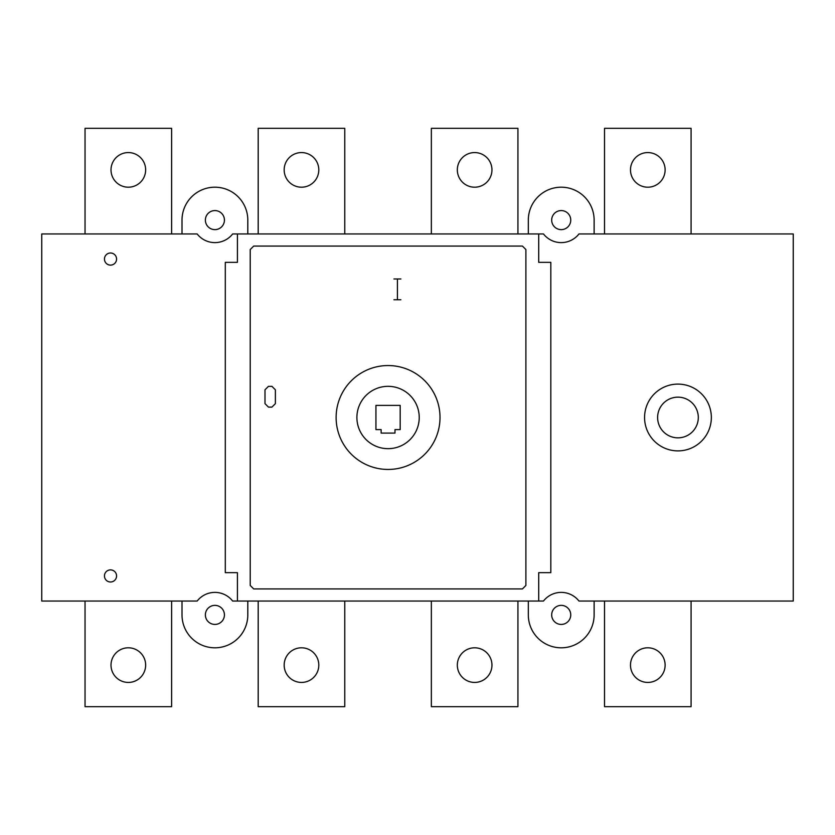 <?xml version="1.0" encoding="UTF-8"?>
<svg xmlns="http://www.w3.org/2000/svg" width="835" height="835" viewBox="0 0 835 835"><rect width="100%" height="100%" fill="white"/><g stroke="black" fill="none" stroke-linecap="round" stroke-linejoin="round"><path stroke-width="1.25" d="M318.803 169.881A17.316 17.316 0 0 1 292.824 184.879A17.316 17.316 0 0 1 292.824 154.893A17.316 17.316 0 0 1 318.803 169.881M344.772 233.957L344.772 128.329L258.192 128.329L258.192 233.957M665.119 665.119A17.316 17.316 0 0 1 639.14 680.107A17.316 17.316 0 0 1 639.14 650.121A17.316 17.316 0 0 1 665.119 665.119M691.088 601.043L691.088 706.671L604.509 706.671L604.509 601.043M543.481 601.043L232.652 601.043A22.514 22.514 0 0 0 197.164 601.043L41.75 601.043L41.75 233.957L197.164 233.957A22.514 22.514 0 0 0 232.652 233.957L543.481 233.957A22.514 22.514 0 0 0 578.968 233.957L793.25 233.957L793.25 601.043L578.968 601.043A22.514 22.514 0 0 0 543.481 601.043M237.422 601.043L237.422 572.653L225.293 572.653L225.293 262.347L237.422 262.347L237.422 233.957M538.711 233.957L538.711 262.347L550.829 262.347L550.829 572.653L538.711 572.653L538.711 601.043M375.938 429.618L375.938 405.382L400.184 405.382L400.184 429.618L394.986 429.618L394.986 433.083L381.136 433.083L381.136 429.618L375.938 429.618M440.014 417.5A51.947 51.947 0 0 1 362.087 462.486A51.947 51.947 0 0 1 362.087 372.514A51.947 51.947 0 0 1 440.014 417.5M419.233 417.5A31.166 31.166 0 0 1 372.483 444.491A31.166 31.166 0 0 1 372.483 390.509A31.166 31.166 0 0 1 419.233 417.5M691.088 233.957L691.088 128.329L604.509 128.329L604.509 233.957M665.119 169.881A17.316 17.316 0 0 1 639.14 184.879A17.316 17.316 0 0 1 639.14 154.893A17.316 17.316 0 0 1 665.119 169.881M528.325 233.957L528.325 220.106A32.899 32.899 0 0 1 561.224 187.197A32.899 32.899 0 0 1 594.123 220.106L594.123 233.957M570.743 220.106A9.519 9.519 0 0 1 556.454 228.352A9.519 9.519 0 0 1 556.454 211.85A9.519 9.519 0 0 1 570.743 220.106M344.772 601.043L344.772 706.671L258.192 706.671L258.192 601.043M318.803 665.119A17.316 17.316 0 0 1 292.824 680.107A17.316 17.316 0 0 1 292.824 650.121A17.316 17.316 0 0 1 318.803 665.119M491.961 665.119A17.316 17.316 0 0 1 465.982 680.107A17.316 17.316 0 0 1 465.982 650.121A17.316 17.316 0 0 1 491.961 665.119M517.93 601.043L517.93 706.671L431.351 706.671L431.351 601.043M145.645 169.881A17.316 17.316 0 0 1 119.666 184.879A17.316 17.316 0 0 1 119.666 154.893A17.316 17.316 0 0 1 145.645 169.881M171.613 233.957L171.613 128.329L85.034 128.329L85.034 233.957M171.613 601.043L171.613 706.671L85.034 706.671L85.034 601.043M145.645 665.119A17.316 17.316 0 0 1 119.666 680.107A17.316 17.316 0 0 1 119.666 650.121A17.316 17.316 0 0 1 145.645 665.119M247.807 601.043L247.807 614.894A32.899 32.899 0 0 1 214.908 647.803A32.899 32.899 0 0 1 182.009 614.894L182.009 601.043M224.427 614.894A9.519 9.519 0 0 1 210.149 623.15A9.519 9.519 0 0 1 210.149 606.648A9.519 9.519 0 0 1 224.427 614.894M594.123 601.043L594.123 614.894A32.899 32.899 0 0 1 561.224 647.803A32.899 32.899 0 0 1 528.325 614.894L528.325 601.043M570.743 614.894A9.519 9.519 0 0 1 556.454 623.15A9.519 9.519 0 0 1 556.454 606.648A9.519 9.519 0 0 1 570.743 614.894M182.009 233.957L182.009 220.106A32.899 32.899 0 0 1 214.908 187.197A32.899 32.899 0 0 1 247.807 220.106L247.807 233.957M224.427 220.106A9.519 9.519 0 0 1 210.149 228.352A9.519 9.519 0 0 1 210.149 211.85A9.519 9.519 0 0 1 224.427 220.106M517.93 233.957L517.93 128.329L431.351 128.329L431.351 233.957M491.961 169.881A17.316 17.316 0 0 1 465.982 184.879A17.316 17.316 0 0 1 465.982 154.893A17.316 17.316 0 0 1 491.961 169.881M250.229 585.46L253.694 588.925L522.428 588.925L525.893 585.46L525.893 249.54L522.428 246.074L253.694 246.074L250.229 249.54L250.229 585.46M393.953 299.755L400.873 299.755M397.418 299.755L397.418 278.973M393.953 278.973L400.873 278.973M268.463 407.115L271.918 407.115L275.383 403.66L275.383 389.799L271.918 386.344L268.463 386.344L264.998 389.799L264.998 403.66L268.463 407.115M116.576 575.941A6.064 6.064 0 0 0 107.485 570.691A6.064 6.064 0 0 0 107.485 581.191A6.064 6.064 0 0 0 116.576 575.941M116.576 259.059A6.064 6.064 0 0 0 107.485 253.809A6.064 6.064 0 0 0 107.485 264.309A6.064 6.064 0 0 0 116.576 259.059M711.347 417.5A33.4 33.4 0 0 0 661.257 388.578A33.4 33.4 0 0 0 661.257 446.422A33.4 33.4 0 0 0 711.347 417.5M698.3 417.5A20.353 20.353 0 0 0 667.781 399.881A20.353 20.353 0 0 0 667.781 435.118A20.353 20.353 0 0 0 698.3 417.5"/></g></svg>
